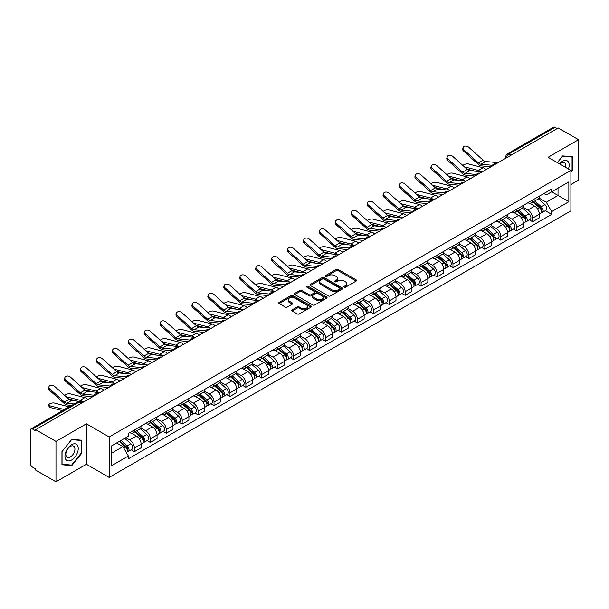 <?xml version="1.0" encoding="UTF-8"?>
<svg xmlns="http://www.w3.org/2000/svg" width="609" height="609" viewBox="0 0 609 609"><rect width="100%" height="100%" fill="white"/><g stroke="black" fill="none" stroke-linecap="round" stroke-linejoin="round"><path stroke-width="0.91" d="M344.146 287.197A0.99 0.571 0 0 0 345.547 287.197L356.196 281.053A1.416 0.815 0 0 0 356.615 280.475A1.416 0.815 0 0 0 356.196 279.896L338.155 269.475A1.416 0.815 0 0 0 336.153 269.475L325.503 275.626A0.99 0.571 0 0 0 325.214 276.029A0.99 0.571 0 0 0 325.503 276.433A0.99 0.571 0 0 0 326.904 276.433L328.281 275.641A4.537 2.619 0 0 1 334.699 275.641L336.206 276.509A4.537 2.619 0 0 1 337.531 278.359A4.537 2.619 0 0 1 336.206 280.209L334.828 281.008A0.99 0.571 0 0 0 334.531 281.411A0.99 0.571 0 0 0 334.828 281.815A0.99 0.571 0 0 0 336.229 281.815L337.607 281.023A4.537 2.619 0 0 1 344.016 281.023L345.524 281.891A4.537 2.619 0 0 1 346.848 283.741A4.537 2.619 0 0 1 345.524 285.591L344.146 286.39A0.99 0.571 0 0 0 343.857 286.793A0.99 0.571 0 0 0 344.146 287.197L344.146 286.39M292.153 309.867A1.416 0.815 0 0 0 291.741 310.445A1.416 0.815 0 0 0 292.153 311.024L297.215 313.947A1.416 0.815 0 0 0 299.217 313.947L311.047 307.119A1.416 0.815 0 0 0 311.465 306.54A1.416 0.815 0 0 0 311.047 305.962L293.005 295.548A1.416 0.815 0 0 0 291.003 295.548L279.173 302.376A1.416 0.815 0 0 0 278.762 302.955A1.416 0.815 0 0 0 279.173 303.533L285.286 307.058A1.416 0.815 0 0 0 287.296 307.058L292.358 304.135A1.416 0.815 0 0 0 292.769 303.556A1.416 0.815 0 0 0 292.358 302.978L289.321 301.227A3.791 2.192 0 0 1 288.209 299.681A3.791 2.192 0 0 1 290.554 297.656A3.791 2.192 0 0 1 294.687 298.136L306.563 304.995A3.791 2.192 0 0 1 307.674 306.54A3.791 2.192 0 0 1 305.33 308.557A3.791 2.192 0 0 1 301.196 308.085L299.217 306.944A1.416 0.815 0 0 0 297.215 306.944L292.153 309.867L292.153 311.024M109.171 436.973L86.402 423.826L55.975 441.396L35.657 429.665L558.232 127.959L578.55 139.689L548.123 157.259L570.892 170.398L109.171 436.973L109.171 477.41L570.892 210.843L570.892 170.398M328.388 295.951A1.416 0.815 0 0 0 330.39 295.951L342.22 289.123A1.416 0.815 0 0 0 342.631 288.544A1.416 0.815 0 0 0 342.22 287.966L324.178 277.552A1.416 0.815 0 0 0 322.169 277.552L310.346 284.38A1.416 0.815 0 0 0 309.928 284.959A1.416 0.815 0 0 0 310.346 285.537L328.388 295.951M307.286 287.41A0.99 0.571 0 0 1 308.291 287.555L308.291 286.375L326.63 296.964A1.416 0.815 0 0 1 327.048 297.542A1.416 0.815 0 0 1 326.63 298.121L314.807 304.949A1.416 0.815 0 0 1 312.798 304.949L294.764 294.535L294.764 293.378A1.416 0.815 0 0 0 294.345 293.957A1.416 0.815 0 0 0 294.764 294.535M294.764 293.378L299.818 290.455A1.416 0.815 0 0 1 301.828 290.455L309.144 294.68A1.416 0.815 0 0 0 311.146 294.68L314.503 292.739A1.416 0.815 0 0 0 314.922 292.16A1.416 0.815 0 0 0 314.503 291.582L306.89 287.182A0.99 0.571 0 0 1 306.593 286.778A0.99 0.571 0 0 1 307.21 286.253A0.99 0.571 0 0 1 308.291 286.375M55.975 441.396L55.975 481.833L35.657 470.102L35.657 468.922L32.49 467.095A2.885 1.667 -120 0 1 30.45 463.563L30.45 430.19A2.885 1.667 -120 0 1 31.051 428.873L77.305 402.168A2.885 1.667 60 0 1 78.744 402.313L32.49 429.018A2.885 1.667 -120 0 0 31.051 428.873M570.892 184.55L578.55 180.127L578.55 139.689M55.975 481.833L86.402 464.264L109.171 477.41M35.657 429.665L35.657 430.845L32.49 429.018M510.959 155.249L508.812 154.016A2.885 1.667 60 0 0 507.366 153.871L553.619 127.167A2.885 1.667 60 0 1 555.065 127.311L508.812 154.016A2.885 1.667 120 0 0 506.772 157.548L506.772 157.67M557.212 128.545L555.065 127.311M532.601 200.056A6.646 3.837 60 0 1 531.231 203.033L537.968 199.143A6.646 3.837 -120 0 0 539.338 196.167M523.04 207.205L527.904 210.014A6.646 3.837 60 0 1 532.601 218.151L539.338 214.261A6.646 3.837 -120 0 0 534.641 206.124L529.822 203.337M539.338 214.261L539.338 217.855L532.601 221.745L529.373 219.879M531.231 203.033A6.646 3.837 60 0 1 527.957 202.736M532.601 218.151L532.601 221.745M516.676 209.252A6.646 3.837 60 0 1 515.298 212.229L522.035 208.339A6.646 3.837 -120 0 0 523.413 205.362M513.44 229.075L516.676 230.94L523.413 227.05L523.413 223.457A6.646 3.837 -120 0 0 518.716 215.32L513.889 212.533M515.298 212.229A6.646 3.837 60 0 1 512.032 211.932M507.107 216.401L511.979 219.21A6.646 3.837 60 0 1 516.676 227.347L516.676 230.94M500.743 218.448A6.646 3.837 60 0 1 499.372 221.425L506.109 217.535A6.646 3.837 -120 0 0 507.487 214.558M497.515 238.271L500.743 240.136L507.487 236.246L507.487 232.653A6.646 3.837 -120 0 0 502.79 224.515L497.964 221.729M499.372 221.425A6.646 3.837 60 0 1 496.099 221.128M491.181 225.596L496.046 228.405A6.646 3.837 60 0 1 500.743 236.543L500.743 240.136M484.817 227.644A6.646 3.837 60 0 1 483.439 230.621L490.184 226.731A6.646 3.837 -120 0 0 491.554 223.754M481.59 247.467L484.817 249.332L491.554 245.442L491.554 241.849A6.646 3.837 -120 0 0 486.857 233.711L482.039 230.933M483.439 230.621A6.646 3.837 60 0 1 480.174 230.324M475.256 234.792L480.12 237.601A6.646 3.837 60 0 1 484.817 245.739L484.817 249.332M468.892 236.84A6.646 3.837 60 0 1 467.514 239.817L474.251 235.927A6.646 3.837 -120 0 0 475.629 232.95M465.657 256.663L468.892 258.528L475.629 254.638L475.629 251.045A6.646 3.837 -120 0 0 470.932 242.907L466.106 240.129M467.514 239.817A6.646 3.837 60 0 1 464.241 239.52M459.323 243.988L464.195 246.797A6.646 3.837 60 0 1 468.892 254.935L468.892 258.528M452.959 246.036A6.646 3.837 60 0 1 451.589 249.012L458.326 245.123A6.646 3.837 -120 0 0 459.696 242.146M449.731 265.859L452.959 267.732L459.696 263.834L459.696 260.241A6.646 3.837 -120 0 0 454.999 252.103L450.18 249.325M451.589 249.012A6.646 3.837 60 0 1 448.315 248.716M443.398 253.184L448.262 255.993A6.646 3.837 60 0 1 452.959 264.131L452.959 267.732M437.034 255.232A6.646 3.837 60 0 1 435.656 258.208L442.393 254.318A6.646 3.837 -120 0 0 443.771 251.342M433.798 275.062L437.034 276.928L443.771 273.03L443.771 269.437A6.646 3.837 -120 0 0 439.074 261.299L434.247 258.521M435.656 258.208A6.646 3.837 60 0 1 432.39 257.911M427.465 262.38L432.337 265.197A6.646 3.837 60 0 1 437.034 273.327L437.034 276.928M421.101 264.428A6.646 3.837 60 0 1 419.73 267.412L426.467 263.514A6.646 3.837 -120 0 0 427.845 260.538M417.873 284.258L421.101 286.123L427.845 282.233L427.845 278.633A6.646 3.837 -120 0 0 423.148 270.495L418.322 267.716M419.73 267.412A6.646 3.837 60 0 1 416.457 267.107M411.539 271.576L416.404 274.393A6.646 3.837 60 0 1 421.101 282.523L421.101 286.123M405.175 273.624A6.646 3.837 60 0 1 403.797 276.608L410.542 272.71A6.646 3.837 -120 0 0 411.912 269.734M401.948 293.454L405.175 295.319L411.912 291.429L411.912 287.829A6.646 3.837 -120 0 0 407.215 279.698L402.397 276.912M403.797 276.608A6.646 3.837 60 0 1 400.532 276.303M395.614 280.772L400.478 283.588A6.646 3.837 60 0 1 405.175 291.719L405.175 295.319M389.25 282.82A6.646 3.837 60 0 1 387.872 285.804L394.609 281.914A6.646 3.837 -120 0 0 395.987 278.93M386.015 302.65L389.25 304.515L395.987 300.625L395.987 297.025A6.646 3.837 -120 0 0 391.29 288.894L386.464 286.108M387.872 285.804A6.646 3.837 60 0 1 384.599 285.499M379.681 289.975L384.553 292.784A6.646 3.837 60 0 1 389.25 300.915L389.25 304.515M373.317 292.016A6.646 3.837 60 0 1 371.947 295L378.684 291.11A6.646 3.837 -120 0 0 380.054 288.126M370.089 311.846L373.317 313.711L380.054 309.821L380.054 306.22A6.646 3.837 -120 0 0 375.357 298.09L370.538 295.304M371.947 295A6.646 3.837 60 0 1 368.673 294.695M363.756 299.171L368.62 301.98A6.646 3.837 60 0 1 373.317 310.11L373.317 313.711M357.392 301.211A6.646 3.837 60 0 1 356.014 304.196L362.751 300.306A6.646 3.837 -120 0 0 364.129 297.321M354.156 321.042L357.392 322.907L364.129 319.017L364.129 315.416A6.646 3.837 -120 0 0 359.432 307.286L354.605 304.5M356.014 304.196A6.646 3.837 60 0 1 352.748 303.891M347.823 308.367L352.695 311.176A6.646 3.837 60 0 1 357.392 319.306L357.392 322.907M341.459 310.407A6.646 3.837 60 0 1 340.088 313.391L346.826 309.501A6.646 3.837 -120 0 0 348.203 306.517M338.231 330.238L341.459 332.103L348.203 328.213L348.203 324.612A6.646 3.837 -120 0 0 343.506 316.482L338.68 313.696M340.088 313.391A6.646 3.837 60 0 1 336.815 313.087M331.897 317.563L336.762 320.372A6.646 3.837 60 0 1 341.459 328.502L341.459 332.103M325.533 319.603A6.646 3.837 60 0 1 324.155 322.587L330.9 318.697A6.646 3.837 -120 0 0 332.27 315.713M322.306 339.434L325.533 341.299L332.27 337.409L332.27 333.808A6.646 3.837 -120 0 0 327.573 325.678L322.755 322.892M324.155 322.587A6.646 3.837 60 0 1 320.89 322.283M315.972 326.759L320.836 329.568A6.646 3.837 60 0 1 325.533 337.698L325.533 341.299M309.608 328.799A6.646 3.837 60 0 1 308.23 331.783L314.967 327.893A6.646 3.837 -120 0 0 316.345 324.909M306.373 348.63L309.608 350.495L316.345 346.605L316.345 343.004A6.646 3.837 -120 0 0 311.648 334.874L306.822 332.088M308.23 331.783A6.646 3.837 60 0 1 304.957 331.479M300.039 335.955L304.911 338.764A6.646 3.837 60 0 1 309.608 346.894L309.608 350.495M293.675 337.995A6.646 3.837 60 0 1 292.305 340.979L299.042 337.089A6.646 3.837 -120 0 0 300.412 334.105M290.447 357.826L293.675 359.691L300.412 355.801L300.412 352.2A6.646 3.837 -120 0 0 295.715 344.07L290.896 341.284M292.305 340.979A6.646 3.837 60 0 1 289.031 340.675M284.114 345.151L288.978 347.96A6.646 3.837 60 0 1 293.675 356.098L293.675 359.691M277.75 347.191A6.646 3.837 60 0 1 276.372 350.175L283.109 346.285A6.646 3.837 -120 0 0 284.487 343.301M274.514 367.021L277.75 368.887L284.487 364.997L284.487 361.396A6.646 3.837 -120 0 0 279.79 353.266L274.964 350.479M276.372 350.175A6.646 3.837 60 0 1 273.106 349.87M268.181 354.347L273.053 357.156A6.646 3.837 60 0 1 277.75 365.293L277.75 368.887M261.817 356.387A6.646 3.837 60 0 1 260.446 359.371L267.184 355.481A6.646 3.837 -120 0 0 268.561 352.497M258.589 376.217L261.817 378.082L268.561 374.192L268.561 370.592A6.646 3.837 -120 0 0 263.864 362.462L259.038 359.675M260.446 359.371A6.646 3.837 60 0 1 257.173 359.074M252.255 363.543L257.12 366.352A6.646 3.837 60 0 1 261.817 374.489L261.817 378.082M245.891 365.583A6.646 3.837 60 0 1 244.513 368.567L251.258 364.677A6.646 3.837 -120 0 0 252.628 361.693M242.664 385.413L245.891 387.278L252.628 383.388L252.628 379.795A6.646 3.837 -120 0 0 247.932 371.657L243.113 368.871M244.513 368.567A6.646 3.837 60 0 1 241.248 368.27M236.33 372.738L241.194 375.547A6.646 3.837 60 0 1 245.891 383.685L245.891 387.278M229.966 374.779A6.646 3.837 60 0 1 228.588 377.763L235.325 373.873A6.646 3.837 -120 0 0 236.703 370.889M226.731 394.609L229.966 396.474L236.703 392.584L236.703 388.991A6.646 3.837 -120 0 0 232.006 380.853L227.18 378.067M228.588 377.763A6.646 3.837 60 0 1 225.315 377.466M220.397 381.934L225.269 384.743A6.646 3.837 60 0 1 229.966 392.881L229.966 396.474M214.033 383.974A6.646 3.837 60 0 1 212.663 386.959L219.4 383.069A6.646 3.837 -120 0 0 220.77 380.085M210.805 403.805L214.033 405.67L220.77 401.78L220.77 398.187A6.646 3.837 -120 0 0 216.081 390.049L211.254 387.263M212.663 386.959A6.646 3.837 60 0 1 209.389 386.662M204.472 391.13L209.336 393.939A6.646 3.837 60 0 1 214.033 402.077L214.033 405.67M198.108 393.17A6.646 3.837 60 0 1 196.73 396.154L203.467 392.265A6.646 3.837 -120 0 0 204.845 389.28M194.872 413.001L198.108 414.866L204.845 410.976L204.845 407.383A6.646 3.837 -120 0 0 200.148 399.245L195.322 396.459M196.73 396.154A6.646 3.837 60 0 1 193.464 395.858M188.539 400.326L193.411 403.135A6.646 3.837 60 0 1 198.108 411.273L198.108 414.866M182.175 402.366A6.646 3.837 60 0 1 180.804 405.35L187.542 401.46A6.646 3.837 -120 0 0 188.919 398.476M178.947 422.197L182.175 424.062L188.919 420.172L188.919 416.579A6.646 3.837 -120 0 0 184.222 408.441L179.396 405.655M180.804 405.35A6.646 3.837 60 0 1 177.531 405.054M172.613 409.522L177.478 412.331A6.646 3.837 60 0 1 182.175 420.469L182.175 424.062M166.249 411.562A6.646 3.837 60 0 1 164.872 414.546L171.616 410.656A6.646 3.837 -120 0 0 172.986 407.672M163.022 431.393L166.249 433.258L172.986 429.368L172.986 425.775A6.646 3.837 -120 0 0 168.29 417.637L163.471 414.851M164.872 414.546A6.646 3.837 60 0 1 161.606 414.249M156.688 418.718L161.552 421.527A6.646 3.837 60 0 1 166.249 429.665L166.249 433.258M150.324 420.758A6.646 3.837 60 0 1 148.946 423.742L155.683 419.852A6.646 3.837 -120 0 0 157.061 416.868M147.089 440.589L150.324 442.454L157.061 438.564L157.061 434.971A6.646 3.837 -120 0 0 152.364 426.833L147.538 424.047M148.946 423.742A6.646 3.837 60 0 1 145.673 423.445M140.755 427.914L145.627 430.723A6.646 3.837 60 0 1 150.324 438.861L150.324 442.454M134.391 429.954A6.646 3.837 60 0 1 133.021 432.938L139.758 429.048A6.646 3.837 -120 0 0 141.128 426.064M131.163 449.785L134.391 451.65L141.128 447.76L141.128 444.167A6.646 3.837 -120 0 0 136.439 436.029L131.613 433.243M133.021 432.938A6.646 3.837 60 0 1 129.747 432.641M125.819 437.681L129.694 439.919A6.646 3.837 60 0 1 134.391 448.057L134.391 451.65M543.883 193.54L546.288 194.926L568.852 181.893L558.027 188.143L558.027 195.459L546.288 202.234L538.965 198.009M111.219 453.423L122.957 446.641L128.37 456.012L111.219 465.915L111.219 446.108L128.37 436.204L128.37 433.433L551.693 189.026L551.693 191.797L568.852 201.701L551.693 211.605L546.288 202.234M568.852 181.893L568.852 201.701M128.37 456.012L128.37 458.783L551.693 214.376L551.693 211.605M570.892 172.02L572.574 169.926L572.574 156.787L562.724 155.912L557.357 162.588M86.402 423.826L86.402 464.264M61.951 464.736L71.801 465.611L81.659 453.355L81.659 440.216L71.801 439.34L61.951 451.596L61.951 464.736M122.957 446.641L116.623 442.987M545.299 210.684L551.693 214.376M572.064 169.629L572.574 169.926M70.758 465.01L71.801 465.611M81.142 453.066L81.659 453.355M344.542 287.341L345.524 286.77A4.537 2.619 0 0 0 346.848 284.921L346.848 283.741M337.531 278.359L337.531 279.539A4.537 2.619 0 0 1 336.206 281.388L335.224 281.959M356.196 279.896L356.196 281.053L338.155 270.655A1.416 0.815 0 0 0 336.153 270.655L325.899 276.577M342.197 289.13L324.178 278.732A1.416 0.815 0 0 0 322.169 278.732L310.362 285.545L310.346 284.38M339.708 288.948A0.99 0.571 0 0 0 340.005 288.544A0.99 0.571 0 0 0 339.708 288.141L323.874 278.998A0.99 0.571 0 0 0 322.473 278.998L321.019 279.836A4.537 2.619 0 0 0 319.687 281.685A4.537 2.619 0 0 0 321.019 283.535L331.844 289.785A4.537 2.619 0 0 0 338.254 289.785L339.708 288.948L339.708 290.128A0.99 0.571 0 0 0 340.005 289.724L340.005 288.544M319.687 281.685L319.687 282.865A4.537 2.619 0 0 0 321.019 284.715L321.019 283.535M339.708 290.128L338.254 290.965A4.537 2.619 0 0 1 331.844 290.965L321.019 284.715M294.779 294.543L299.818 291.635L299.818 290.455M314.922 292.16L314.922 293.34A1.416 0.815 0 0 1 314.503 293.919L311.146 295.852A1.416 0.815 0 0 1 309.144 295.852L301.828 291.635A1.416 0.815 0 0 0 299.818 291.635M308.291 287.555L326.614 298.128M316.733 299.057A3.791 2.192 0 0 0 320.867 299.537A3.791 2.192 0 0 0 323.204 297.512A3.791 2.192 0 0 0 322.1 295.966L317.913 293.546A1.416 0.815 0 0 0 315.911 293.546L312.546 295.487A1.416 0.815 0 0 0 312.135 296.065A1.416 0.815 0 0 0 312.546 296.644L316.733 299.057L316.733 300.237A3.791 2.192 0 0 0 320.867 300.717A3.791 2.192 0 0 0 323.204 298.692L323.204 297.512M312.135 296.065L312.135 297.245A1.416 0.815 0 0 0 312.546 297.824L312.546 296.644M316.733 300.237L312.546 297.824M307.674 306.54L307.674 307.72A3.791 2.192 0 0 1 305.33 309.737A3.791 2.192 0 0 1 301.196 309.265L299.217 308.124A1.416 0.815 0 0 0 297.215 308.124L292.175 311.032M288.209 299.681L288.209 300.861A3.791 2.192 0 0 0 289.321 302.407L289.321 301.227M292.335 304.15L289.321 302.407M311.047 305.962L311.047 307.119L293.005 296.728A1.416 0.815 0 0 0 291.003 296.728L279.196 303.541L279.173 302.376M486.111 169.599A7.217 4.172 -120 0 0 483.044 167.703L468.496 163.966A3.319 1.332 -11.9 0 0 465.284 164.164A3.319 1.332 -11.9 0 0 462.969 165.572M533.065 201.975L539.551 207.768A3.608 2.086 60 0 1 540.685 213.348L539.338 214.124M533.233 202.127L536.293 203.893M533.72 201.594L540.937 208.042A1.736 0.997 60 0 1 541.485 210.722A1.736 0.997 60 0 1 541.325 210.783M534.801 200.97L541.287 206.763A3.608 2.086 60 0 1 542.421 212.343A3.608 2.086 60 0 1 541.332 212.465M538.417 198.8L544.964 204.639A3.608 2.086 60 0 1 546.098 210.227L542.421 212.343M475.248 171.213L466.852 169.051M480.805 171.753A7.217 4.172 -120 0 0 478.347 170.421L464.37 166.82M498.071 162.694L485.655 161.469A5.344 3.083 60 0 1 483.196 160.228L468.648 147.172A3.319 2.36 15.6 0 0 465.383 146.099A3.319 2.36 15.6 0 0 463.099 147.637A3.319 2.36 15.6 0 0 463.951 149.883L463.594 151.154A3.319 2.36 -164.4 0 1 462.749 148.908L463.099 147.637M492.422 165.313L480.958 164.186A5.344 3.083 60 0 1 478.499 162.938L463.951 149.883M490.915 166.82L481.468 165.892A7.217 4.172 60 0 1 478.141 164.209L463.594 151.154M470.178 178.795A7.217 4.172 -120 0 0 467.118 176.899L452.571 173.162A3.319 1.332 -11.9 0 0 449.351 173.359A3.319 1.332 -11.9 0 0 447.044 174.768M517.132 211.171L523.626 216.964A3.608 2.086 60 0 1 524.76 222.544L523.413 223.32M517.307 211.323L520.36 213.089M517.787 210.79L525.011 217.238A1.736 0.997 60 0 1 525.559 219.918A1.736 0.997 60 0 1 525.4 219.978M518.868 210.166L525.361 215.959A3.608 2.086 60 0 1 526.496 221.547A3.608 2.086 60 0 1 525.407 221.661M522.492 207.996L529.038 213.835A3.608 2.086 60 0 1 530.173 219.423L526.496 221.547M459.315 180.409L450.926 178.247M464.873 180.949A7.217 4.172 -120 0 0 462.421 179.617L448.437 176.016M454.253 187.991A7.217 4.172 -120 0 0 451.185 186.095L436.638 182.357A3.319 1.332 -11.9 0 0 433.425 182.555A3.319 1.332 -11.9 0 0 431.119 183.964M501.207 220.367L507.7 226.16A3.608 2.086 60 0 1 508.827 231.74L507.48 232.516M501.382 220.519L504.435 222.285M501.862 219.986L509.086 226.434A1.736 0.997 60 0 1 509.626 229.113A1.736 0.997 60 0 1 509.467 229.174M502.943 219.362L509.436 225.155A3.608 2.086 60 0 1 510.563 230.742A3.608 2.086 60 0 1 509.474 230.857M506.559 217.192L513.105 223.031A3.608 2.086 60 0 1 514.24 228.619L510.563 230.742M443.39 189.605L434.993 187.443M448.947 190.145A7.217 4.172 -120 0 0 446.488 188.813L432.512 185.212M568.433 168.982A9.386 5.42 120 0 0 568.266 161.781A9.386 5.42 120 0 0 559.511 163.829M565.632 167.361A6.425 3.707 120 0 0 565.243 163.334A6.425 3.707 120 0 0 564.52 162.664A6.425 3.707 120 0 0 559.899 164.057M557.372 162.595L562.518 156.201L572.064 157.053L572.064 169.782L570.892 171.243M571.432 156.688L572.064 157.053M77.343 445.209A9.386 5.42 120 0 0 68.277 447.638A9.386 5.42 120 0 0 65.848 459.506A9.386 5.42 120 0 0 74.915 457.077A9.386 5.42 120 0 0 77.343 445.209M74.328 446.762A6.425 3.707 120 0 0 73.605 446.092A6.425 3.707 120 0 0 67.622 449.092A6.425 3.707 120 0 0 66.457 456.56A6.425 3.707 120 0 0 67.18 457.23A6.425 3.707 120 0 0 73.156 454.223A6.425 3.707 120 0 0 74.328 446.762M71.596 465.086L62.049 464.233L62.049 451.505L71.596 439.629L81.142 440.482L81.142 453.21L71.596 465.086M80.51 440.117L81.142 440.482M482.138 171.89L469.722 170.672A5.344 3.083 60 0 1 467.27 169.424L452.723 156.368A3.319 2.36 15.6 0 0 449.45 155.295A3.319 2.36 15.6 0 0 447.173 156.833A3.319 2.36 15.6 0 0 448.026 159.078L447.668 160.35A3.319 2.36 -164.4 0 1 446.816 158.104L447.173 156.833M476.489 174.509L465.025 173.382A5.344 3.083 60 0 1 462.574 172.134L448.026 159.078M474.99 176.016L465.535 175.088A7.217 4.172 60 0 1 462.216 173.405L447.668 160.35M466.212 181.086L453.796 179.868A5.344 3.083 60 0 1 451.338 178.62L436.79 165.564A3.319 2.36 15.6 0 0 433.524 164.491A3.319 2.36 15.6 0 0 431.241 166.029A3.319 2.36 15.6 0 0 432.093 168.274L431.743 169.546A3.319 2.36 -164.4 0 1 430.89 167.3L431.241 166.029M460.564 183.705L449.099 182.578A5.344 3.083 60 0 1 446.641 181.33L432.093 168.274M459.057 185.212L449.609 184.283A7.217 4.172 60 0 1 446.29 182.601L431.743 169.546M438.32 197.187A7.217 4.172 -120 0 0 435.26 195.291L420.712 191.553A3.319 1.332 -11.9 0 0 417.5 191.751A3.319 1.332 -11.9 0 0 415.186 193.16M485.282 229.563L491.767 235.356A3.608 2.086 60 0 1 492.902 240.936L491.554 241.712M485.449 229.715L488.502 231.481M485.936 229.182L493.153 235.63A1.736 0.997 60 0 1 493.701 238.309A1.736 0.997 60 0 1 493.541 238.37M487.017 228.558L493.503 234.351A3.608 2.086 60 0 1 494.637 239.938A3.608 2.086 60 0 1 493.549 240.053M490.633 226.388L497.18 232.235A3.608 2.086 60 0 1 498.314 237.814L494.637 239.938M427.457 198.8L419.068 196.638M433.014 199.349A7.217 4.172 -120 0 0 430.563 198.009L416.586 194.416M422.395 206.382A7.217 4.172 -120 0 0 419.335 204.495L404.787 200.749A3.319 1.332 -11.9 0 0 401.567 200.947A3.319 1.332 -11.9 0 0 399.26 202.355M469.349 238.758L475.842 244.552A3.608 2.086 60 0 1 476.976 250.132L475.629 250.908M469.524 238.911L472.576 240.677M470.003 238.378L477.228 244.826A1.736 0.997 60 0 1 477.768 247.505A1.736 0.997 60 0 1 477.616 247.566M471.084 237.761L477.578 243.547A3.608 2.086 60 0 1 478.712 249.134A3.608 2.086 60 0 1 477.616 249.248M474.708 235.584L481.255 241.43A3.608 2.086 60 0 1 482.389 247.01L478.712 249.134M411.532 207.996L403.143 205.834M417.089 208.544A7.217 4.172 -120 0 0 414.638 207.205L400.653 203.612M406.469 215.578A7.217 4.172 -120 0 0 403.402 213.69L388.854 209.945A3.319 1.332 -11.9 0 0 385.642 210.143A3.319 1.332 -11.9 0 0 383.327 211.551M453.423 247.954L459.909 253.747A3.608 2.086 60 0 1 461.043 259.327L459.696 260.104M453.591 248.107L456.651 249.873M454.078 247.581L461.295 254.022A1.736 0.997 60 0 1 461.843 256.701A1.736 0.997 60 0 1 461.683 256.762M455.159 246.957L461.645 252.743A3.608 2.086 60 0 1 462.779 258.33A3.608 2.086 60 0 1 461.691 258.444M458.775 244.78L465.322 250.626A3.608 2.086 60 0 1 466.456 256.206L462.779 258.33M395.606 217.192L387.21 215.03M401.164 217.74A7.217 4.172 -120 0 0 398.705 216.401L384.728 212.807M450.287 190.282L437.871 189.064A5.344 3.083 60 0 1 435.412 187.816L420.865 174.76A3.319 2.36 15.6 0 0 417.599 173.687A3.319 2.36 15.6 0 0 415.315 175.225A3.319 2.36 15.6 0 0 416.168 177.47L415.81 178.742A3.319 2.36 -164.4 0 1 414.957 176.496L415.315 175.225M444.639 192.901L433.174 191.774A5.344 3.083 60 0 1 430.715 190.526L416.168 177.47M443.131 194.408L433.677 193.479A7.217 4.172 60 0 1 430.357 191.797L415.81 178.742M434.354 199.478L421.938 198.26A5.344 3.083 60 0 1 419.479 197.012L404.932 183.956A3.319 2.36 15.6 0 0 401.666 182.883A3.319 2.36 15.6 0 0 399.39 184.42A3.319 2.36 15.6 0 0 400.235 186.666L399.885 187.937A3.319 2.36 -164.4 0 1 399.032 185.692L399.39 184.42M428.706 202.097L417.241 200.97A5.344 3.083 60 0 1 414.782 199.722L400.235 186.666M427.206 203.604L417.751 202.675A7.217 4.172 60 0 1 414.432 201L399.885 187.937M418.429 208.674L406.013 207.456A5.344 3.083 60 0 1 403.554 206.207L389.006 193.152A3.319 2.36 15.6 0 0 385.741 192.079A3.319 2.36 15.6 0 0 383.457 193.616A3.319 2.36 15.6 0 0 384.309 195.862L383.952 197.133A3.319 2.36 -164.4 0 1 383.107 194.888L383.457 193.616M412.78 211.293L401.316 210.166A5.344 3.083 60 0 1 398.857 208.917L384.309 195.862M411.273 212.8L401.826 211.871A7.217 4.172 60 0 1 398.499 210.196L383.952 197.133M390.536 224.774A7.217 4.172 -120 0 0 387.476 222.886L372.929 219.141A3.319 1.332 -11.9 0 0 369.709 219.339A3.319 1.332 -11.9 0 0 367.402 220.747M437.49 257.15L443.984 262.943A3.608 2.086 60 0 1 445.118 268.523L443.771 269.3M437.665 257.303L440.718 259.069M438.145 256.777L445.369 263.217A1.736 0.997 60 0 1 445.917 265.897A1.736 0.997 60 0 1 445.758 265.958M439.226 256.153L445.719 261.939A3.608 2.086 60 0 1 446.854 267.526A3.608 2.086 60 0 1 445.765 267.64M442.85 253.976L449.396 259.822A3.608 2.086 60 0 1 450.531 265.402L446.854 267.526M379.673 226.388L371.284 224.226M385.231 226.936A7.217 4.172 -120 0 0 382.779 225.596L368.795 222.003M402.496 217.87L390.08 216.652A5.344 3.083 60 0 1 387.628 215.403L373.081 202.348A3.319 2.36 15.6 0 0 369.808 201.274A3.319 2.36 15.6 0 0 367.531 202.812A3.319 2.36 15.6 0 0 368.384 205.058L368.026 206.329A3.319 2.36 -164.4 0 1 367.174 204.084L367.531 202.812M396.847 220.488L385.383 219.362A5.344 3.083 60 0 1 382.932 218.113L368.384 205.058M395.348 221.996L385.893 221.067A7.217 4.172 60 0 1 382.574 219.392L368.026 206.329M374.611 233.97A7.217 4.172 -120 0 0 371.543 232.082L356.996 228.337A3.319 1.332 -11.9 0 0 353.783 228.535A3.319 1.332 -11.9 0 0 351.477 229.943M421.565 266.346L428.058 272.139A3.608 2.086 60 0 1 429.185 277.719L427.838 278.503M421.74 266.498L424.793 268.264M422.22 265.973L429.444 272.413A1.736 0.997 60 0 1 429.984 275.093A1.736 0.997 60 0 1 429.825 275.154M423.301 265.349L429.794 271.134A3.608 2.086 60 0 1 430.921 276.722A3.608 2.086 60 0 1 429.832 276.836M426.917 263.172L433.463 269.018A3.608 2.086 60 0 1 434.598 274.598L430.921 276.722M363.748 235.584L355.351 233.422M369.305 236.132A7.217 4.172 -120 0 0 366.846 234.792L352.87 231.199M386.57 227.066L374.154 225.848A5.344 3.083 60 0 1 371.696 224.599L357.148 211.544A3.319 2.36 15.6 0 0 353.882 210.47A3.319 2.36 15.6 0 0 351.599 212.008A3.319 2.36 15.6 0 0 352.451 214.254L352.101 215.525A3.319 2.36 -164.4 0 1 351.248 213.279L351.599 212.008M380.922 229.684L369.457 228.558A5.344 3.083 60 0 1 366.999 227.317L352.451 214.254M379.415 231.192L369.967 230.271A7.217 4.172 60 0 1 366.648 228.588L352.101 215.525M358.678 243.166A7.217 4.172 -120 0 0 355.618 241.278L341.07 237.533A3.319 1.332 -11.9 0 0 337.858 237.731A3.319 1.332 -11.9 0 0 335.544 239.139M405.64 275.542L412.126 281.335A3.608 2.086 60 0 1 413.26 286.915L411.912 287.699M405.807 275.694L408.86 277.46M406.294 275.169L413.511 281.609A1.736 0.997 60 0 1 414.059 284.289A1.736 0.997 60 0 1 413.899 284.35M407.375 274.545L413.861 280.33A3.608 2.086 60 0 1 414.995 285.918A3.608 2.086 60 0 1 413.907 286.032M410.991 272.368L417.538 278.214A3.608 2.086 60 0 1 418.672 283.794L414.995 285.918M347.815 244.78L339.426 242.626M353.372 245.328A7.217 4.172 -120 0 0 350.921 243.988L336.944 240.395M370.645 236.262L358.229 235.044A5.344 3.083 60 0 1 355.77 233.795L341.223 220.74A3.319 2.36 15.6 0 0 337.957 219.666A3.319 2.36 15.6 0 0 335.673 221.204A3.319 2.36 15.6 0 0 336.526 223.45L336.168 224.721A3.319 2.36 -164.4 0 1 335.315 222.475L335.673 221.204M364.997 238.88L353.532 237.754A5.344 3.083 60 0 1 351.073 236.513L336.526 223.45M363.489 240.388L354.035 239.466A7.217 4.172 60 0 1 350.715 237.784L336.168 224.721M342.753 252.362A7.217 4.172 -120 0 0 339.693 250.474L325.145 246.729A3.319 1.332 -11.9 0 0 321.925 246.927A3.319 1.332 -11.9 0 0 319.618 248.335M389.707 284.738L396.2 290.531A3.608 2.086 60 0 1 397.334 296.111L395.987 296.895M389.882 284.89L392.934 286.656M390.361 284.365L397.586 290.805A1.736 0.997 60 0 1 398.126 293.485A1.736 0.997 60 0 1 397.974 293.546M391.442 283.741L397.936 289.534A3.608 2.086 60 0 1 399.07 295.114A3.608 2.086 60 0 1 397.974 295.228M395.066 281.564L401.613 287.41A3.608 2.086 60 0 1 402.747 292.99L399.07 295.114M331.89 253.976L323.501 251.822M337.447 254.524A7.217 4.172 -120 0 0 334.996 253.184L321.012 249.591M354.712 245.457L342.296 244.239A5.344 3.083 60 0 1 339.837 242.991L325.29 229.936A3.319 2.36 15.6 0 0 322.024 228.862A3.319 2.36 15.6 0 0 319.748 230.4A3.319 2.36 15.6 0 0 320.593 232.646L320.243 233.917A3.319 2.36 -164.4 0 1 319.39 231.671L319.748 230.4M349.064 248.076L337.599 246.949A5.344 3.083 60 0 1 335.14 245.709L320.593 232.646M347.564 249.583L338.109 248.662A7.217 4.172 60 0 1 334.79 246.98L320.243 233.917M326.827 261.558A7.217 4.172 -120 0 0 323.76 259.67L309.212 255.925A3.319 1.332 -11.9 0 0 306 256.123A3.319 1.332 -11.9 0 0 303.685 257.531M373.781 293.934L380.267 299.727A3.608 2.086 60 0 1 381.401 305.307L380.054 306.091M373.949 294.094L377.009 295.852M374.436 293.561L381.66 300.001A1.736 0.997 60 0 1 382.201 302.681A1.736 0.997 60 0 1 382.041 302.749M375.517 292.937L382.003 298.73A3.608 2.086 60 0 1 383.137 304.31A3.608 2.086 60 0 1 382.049 304.424M379.133 290.759L385.68 296.606A3.608 2.086 60 0 1 386.814 302.186L383.137 304.31M315.964 263.172L307.568 261.017M321.522 263.72A7.217 4.172 -120 0 0 319.063 262.38L305.086 258.787M338.787 254.653L326.371 253.435A5.344 3.083 60 0 1 323.912 252.187L309.364 239.131A3.319 2.36 15.6 0 0 306.099 238.058A3.319 2.36 15.6 0 0 303.815 239.596A3.319 2.36 15.6 0 0 304.667 241.842L304.31 243.12A3.319 2.36 -164.4 0 1 303.465 240.867L303.815 239.596M333.138 257.272L321.674 256.145A5.344 3.083 60 0 1 319.215 254.905L304.667 241.842M331.631 258.787L322.184 257.858A7.217 4.172 60 0 1 318.857 256.176L304.31 243.12M310.894 270.754A7.217 4.172 -120 0 0 307.834 268.866L293.287 265.121A3.319 1.332 -11.9 0 0 290.067 265.318A3.319 1.332 -11.9 0 0 287.76 266.727M357.848 303.13L364.342 308.923A3.608 2.086 60 0 1 365.476 314.51L364.129 315.287M358.023 303.29L361.076 305.048M358.503 302.757L365.727 309.197A1.736 0.997 60 0 1 366.275 311.877A1.736 0.997 60 0 1 366.116 311.945M359.584 302.133L366.078 307.926A3.608 2.086 60 0 1 367.212 313.506A3.608 2.086 60 0 1 366.123 313.62M363.208 299.955L369.754 305.802A3.608 2.086 60 0 1 370.889 311.382L367.212 313.506M300.031 272.368L291.642 270.213M305.589 272.916A7.217 4.172 -120 0 0 303.137 271.576L289.153 267.983M322.854 263.849L310.438 262.631A5.344 3.083 60 0 1 307.987 261.383L293.439 248.327A3.319 2.36 15.6 0 0 290.166 247.254A3.319 2.36 15.6 0 0 287.89 248.792A3.319 2.36 15.6 0 0 288.742 251.037L288.384 252.316A3.319 2.36 -164.4 0 1 287.532 250.063L287.89 248.792M317.205 266.468L305.741 265.341A5.344 3.083 60 0 1 303.29 264.1L288.742 251.037M315.706 267.983L306.251 267.054A7.217 4.172 60 0 1 302.932 265.372L288.384 252.316M294.969 279.95A7.217 4.172 -120 0 0 291.901 278.062L277.354 274.316A3.319 1.332 -11.9 0 0 274.141 274.514A3.319 1.332 -11.9 0 0 271.835 275.923M341.923 312.326L348.417 318.119A3.608 2.086 60 0 1 349.543 323.706L348.196 324.483M342.098 312.486L345.151 314.244M342.578 311.953L349.802 318.393A1.736 0.997 60 0 1 350.342 321.072A1.736 0.997 60 0 1 350.183 321.141M343.659 311.328L350.152 317.122A3.608 2.086 60 0 1 351.279 322.701A3.608 2.086 60 0 1 350.19 322.816M347.275 309.151L353.821 314.998A3.608 2.086 60 0 1 354.956 320.578L351.279 322.701M284.106 281.564L275.71 279.409M289.663 282.112A7.217 4.172 -120 0 0 287.204 280.772L273.228 277.179M306.928 273.045L294.512 271.827A5.344 3.083 60 0 1 292.054 270.579L277.506 257.523A3.319 2.36 15.6 0 0 274.24 256.45A3.319 2.36 15.6 0 0 271.957 257.988A3.319 2.36 15.6 0 0 272.809 260.233L272.459 261.512A3.319 2.36 -164.4 0 1 271.606 259.259L271.957 257.988M301.28 275.664L289.815 274.537A5.344 3.083 60 0 1 287.357 273.296L272.809 260.233M299.773 277.179L290.326 276.25A7.217 4.172 60 0 1 287.006 274.568L272.459 261.512M279.036 289.146A7.217 4.172 -120 0 0 275.976 287.258L261.428 283.512A3.319 1.332 -11.9 0 0 258.216 283.71A3.319 1.332 -11.9 0 0 255.902 285.119M325.998 321.522L332.484 327.315A3.608 2.086 60 0 1 333.618 332.902L332.27 333.679M326.165 321.681L329.218 323.44M326.652 321.149L333.869 327.589A1.736 0.997 60 0 1 334.417 330.268A1.736 0.997 60 0 1 334.257 330.337M327.733 320.524L334.219 326.317A3.608 2.086 60 0 1 335.353 331.897A3.608 2.086 60 0 1 334.265 332.012M331.349 318.347L337.896 324.194A3.608 2.086 60 0 1 339.03 329.773L335.353 331.897M268.173 290.759L259.784 288.605M273.73 291.308A7.217 4.172 -120 0 0 271.279 289.968L257.303 286.375M291.003 282.241L278.587 281.023A5.344 3.083 60 0 1 276.128 279.782L261.581 266.719A3.319 2.36 15.6 0 0 258.315 265.646A3.319 2.36 15.6 0 0 256.031 267.184A3.319 2.36 15.6 0 0 256.884 269.437L256.526 270.708A3.319 2.36 -164.4 0 1 255.673 268.455L256.031 267.184M285.355 284.86L273.89 283.733A5.344 3.083 60 0 1 271.431 282.492L256.884 269.437M283.847 286.375L274.393 285.446A7.217 4.172 60 0 1 271.074 283.764L256.526 270.708M263.111 298.341A7.217 4.172 -120 0 0 260.051 296.454L245.503 292.708A3.319 1.332 -11.9 0 0 242.283 292.906A3.319 1.332 -11.9 0 0 239.976 294.314M310.065 330.725L316.558 336.511A3.608 2.086 60 0 1 317.692 342.098L316.345 342.875M310.24 330.877L313.292 332.636M310.719 330.344L317.944 336.785A1.736 0.997 60 0 1 318.484 339.464A1.736 0.997 60 0 1 318.332 339.533M311.8 329.72L318.294 335.513A3.608 2.086 60 0 1 319.428 341.093A3.608 2.086 60 0 1 318.332 341.207M315.424 327.543L321.971 333.389A3.608 2.086 60 0 1 323.105 338.969L319.428 341.093M252.248 299.955L243.859 297.801M257.805 300.503A7.217 4.172 -120 0 0 255.354 299.164L241.37 295.571M275.07 291.437L262.654 290.219A5.344 3.083 60 0 1 260.195 288.978L245.648 275.915A3.319 2.36 15.6 0 0 242.382 274.842A3.319 2.36 15.6 0 0 240.106 276.379A3.319 2.36 15.6 0 0 240.951 278.633L240.601 279.904A3.319 2.36 -164.4 0 1 239.748 277.651L240.106 276.379M269.422 294.056L257.957 292.929A5.344 3.083 60 0 1 255.498 291.688L240.951 278.633M267.922 295.571L258.467 294.642A7.217 4.172 60 0 1 255.148 292.959L240.601 279.904M247.185 307.537A7.217 4.172 -120 0 0 244.118 305.649L229.57 301.912A3.319 1.332 -11.9 0 0 226.358 302.102A3.319 1.332 -11.9 0 0 224.043 303.51M294.139 339.921L300.625 345.706A3.608 2.086 60 0 1 301.76 351.294L300.412 352.071M294.307 340.073L297.367 341.832M294.794 339.54L302.018 345.981A1.736 0.997 60 0 1 302.559 348.66A1.736 0.997 60 0 1 302.399 348.729M295.875 338.916L302.361 344.709A3.608 2.086 60 0 1 303.495 350.289A3.608 2.086 60 0 1 302.407 350.403M299.491 336.739L306.038 342.585A3.608 2.086 60 0 1 307.172 348.165L303.495 350.289M236.322 309.151L227.926 306.997M241.88 309.699A7.217 4.172 -120 0 0 239.421 308.36L225.444 304.766M259.145 300.633L246.729 299.415A5.344 3.083 60 0 1 244.27 298.174L229.722 285.111A3.319 2.36 15.6 0 0 226.457 284.045A3.319 2.36 15.6 0 0 224.173 285.575A3.319 2.36 15.6 0 0 225.026 287.829L224.668 289.1A3.319 2.36 -164.4 0 1 223.823 286.847L224.173 285.575M253.496 303.252L242.032 302.125A5.344 3.083 60 0 1 239.573 300.884L225.026 287.829M251.989 304.766L242.542 303.838A7.217 4.172 60 0 1 239.215 302.155L224.668 289.1M231.253 316.733A7.217 4.172 -120 0 0 228.192 314.845L213.645 311.108A3.319 1.332 -11.9 0 0 210.425 311.298A3.319 1.332 -11.9 0 0 208.118 312.706M278.206 349.117L284.7 354.902A3.608 2.086 60 0 1 285.834 360.49L284.487 361.266M278.382 349.269L281.434 351.028M278.861 348.736L286.085 355.184A1.736 0.997 60 0 1 286.633 357.856A1.736 0.997 60 0 1 286.474 357.925M279.942 348.112L286.436 353.905A3.608 2.086 60 0 1 287.57 359.485A3.608 2.086 60 0 1 286.481 359.599M283.566 345.942L290.112 351.781A3.608 2.086 60 0 1 291.247 357.361L287.57 359.485M220.389 318.347L212.001 316.193M225.947 318.895A7.217 4.172 -120 0 0 223.495 317.555L209.511 313.962M243.212 309.829L230.796 308.611A5.344 3.083 60 0 1 228.345 307.37L213.797 294.307A3.319 2.36 15.6 0 0 210.524 293.241A3.319 2.36 15.6 0 0 208.248 294.771A3.319 2.36 15.6 0 0 209.1 297.025L208.742 298.296A3.319 2.36 -164.4 0 1 207.89 296.043L208.248 294.771M237.563 312.447L226.099 311.321A5.344 3.083 60 0 1 223.648 310.08L209.1 297.025M236.064 313.962L226.609 313.034A7.217 4.172 60 0 1 223.29 311.351L208.742 298.296M215.327 325.929A7.217 4.172 -120 0 0 212.259 324.041L197.712 320.304A3.319 1.332 -11.9 0 0 194.499 320.494A3.319 1.332 -11.9 0 0 192.193 321.902M262.281 358.313L268.775 364.098A3.608 2.086 60 0 1 269.901 369.686L268.561 370.462M262.456 358.465L265.509 360.224M262.936 357.932L270.16 364.38A1.736 0.997 60 0 1 270.701 367.06A1.736 0.997 60 0 1 270.541 367.12M264.017 357.308L270.51 363.101A3.608 2.086 60 0 1 271.637 368.681A3.608 2.086 60 0 1 270.548 368.795M267.633 355.138L274.179 360.977A3.608 2.086 60 0 1 275.314 366.557L271.637 368.681M204.464 327.543L196.068 325.389M210.021 328.091A7.217 4.172 -120 0 0 207.562 326.751L193.586 323.158M227.286 319.025L214.87 317.807A5.344 3.083 60 0 1 212.412 316.566L197.864 303.503A3.319 2.36 15.6 0 0 194.598 302.437A3.319 2.36 15.6 0 0 192.315 303.967A3.319 2.36 15.6 0 0 193.167 306.22L192.817 307.492A3.319 2.36 -164.4 0 1 191.964 305.246L192.315 303.967M221.638 321.643L210.174 320.517A5.344 3.083 60 0 1 207.715 319.276L193.167 306.22M220.131 323.158L210.684 322.23A7.217 4.172 60 0 1 207.364 320.547L192.817 307.492M199.394 335.125A7.217 4.172 -120 0 0 196.334 333.237L181.787 329.499A3.319 1.332 -11.9 0 0 178.574 329.697A3.319 1.332 -11.9 0 0 176.26 331.098M246.356 367.509L252.842 373.294A3.608 2.086 60 0 1 253.976 378.882L252.628 379.658M246.523 367.661L249.576 369.427M247.01 367.128L254.227 373.576A1.736 0.997 60 0 1 254.775 376.255A1.736 0.997 60 0 1 254.615 376.316M248.091 366.504L254.577 372.297A3.608 2.086 60 0 1 255.711 377.877A3.608 2.086 60 0 1 254.623 377.991M251.707 364.334L258.254 370.173A3.608 2.086 60 0 1 259.388 375.753L255.711 377.877M188.531 336.739L180.142 334.585M194.088 337.287A7.217 4.172 -120 0 0 191.637 335.947L177.661 332.354M211.361 328.221L198.945 327.003A5.344 3.083 60 0 1 196.486 325.762L181.939 312.699A3.319 2.36 15.6 0 0 178.673 311.633A3.319 2.36 15.6 0 0 176.389 313.163A3.319 2.36 15.6 0 0 177.242 315.416L176.884 316.688A3.319 2.36 -164.4 0 1 176.031 314.442L176.389 313.163M205.713 330.839L194.248 329.713A5.344 3.083 60 0 1 191.789 328.472L177.242 315.416M204.205 332.354L194.751 331.425A7.217 4.172 60 0 1 191.432 329.743L176.884 316.688M183.469 344.321A7.217 4.172 -120 0 0 180.409 342.433L165.861 338.695A3.319 1.332 -11.9 0 0 162.641 338.893A3.319 1.332 -11.9 0 0 160.334 340.294M230.423 376.705L236.916 382.498A3.608 2.086 60 0 1 238.05 388.078L236.703 388.854M230.598 376.857L233.65 378.623M231.077 376.324L238.302 382.772A1.736 0.997 60 0 1 238.842 385.451A1.736 0.997 60 0 1 238.69 385.512M232.158 375.7L238.652 381.493A3.608 2.086 60 0 1 239.786 387.073A3.608 2.086 60 0 1 238.69 387.187M235.782 373.53L242.329 379.369A3.608 2.086 60 0 1 243.463 384.949L239.786 387.073M172.606 345.935L164.217 343.781M178.163 346.483A7.217 4.172 -120 0 0 175.712 345.143L161.728 341.55M195.428 337.416L183.012 336.198A5.344 3.083 60 0 1 180.553 334.958L166.006 321.902A3.319 2.36 15.6 0 0 162.74 320.829A3.319 2.36 15.6 0 0 160.464 322.359A3.319 2.36 15.6 0 0 161.309 324.612L160.959 325.884A3.319 2.36 -164.4 0 1 160.106 323.638L160.464 322.359M189.78 340.035L178.315 338.909A5.344 3.083 60 0 1 175.856 337.668L161.309 324.612M188.28 341.55L178.825 340.621A7.217 4.172 60 0 1 175.506 338.939L160.959 325.884M167.544 353.517A7.217 4.172 -120 0 0 164.476 351.629L149.928 347.891A3.319 1.332 -11.9 0 0 146.716 348.089A3.319 1.332 -11.9 0 0 144.402 349.49M214.497 385.9L220.983 391.694A3.608 2.086 60 0 1 222.118 397.274L220.77 398.05M214.665 386.053L217.725 387.819M215.152 385.52L222.376 391.968A1.736 0.997 60 0 1 222.917 394.647A1.736 0.997 60 0 1 222.757 394.708M216.233 384.896L222.719 390.689A3.608 2.086 60 0 1 223.853 396.269A3.608 2.086 60 0 1 222.765 396.383M219.849 382.726L226.396 388.565A3.608 2.086 60 0 1 227.53 394.145L223.853 396.269M156.68 355.131L148.284 352.976M162.238 355.679A7.217 4.172 -120 0 0 159.779 354.339L145.802 350.746M179.503 346.612L167.087 345.394A5.344 3.083 60 0 1 164.628 344.154L150.08 331.098A3.319 2.36 15.6 0 0 146.815 330.025A3.319 2.36 15.6 0 0 144.531 331.555A3.319 2.36 15.6 0 0 145.384 333.808L145.026 335.079A3.319 2.36 -164.4 0 1 144.181 332.834L144.531 331.555M173.854 349.231L162.39 348.104A5.344 3.083 60 0 1 159.931 346.864L145.384 333.808M172.347 350.746L162.9 349.817A7.217 4.172 60 0 1 159.573 348.135L145.026 335.079M151.611 362.72A7.217 4.172 -120 0 0 148.55 360.825L134.003 357.087A3.319 1.332 -11.9 0 0 130.783 357.285A3.319 1.332 -11.9 0 0 128.476 358.693M198.564 395.096L205.058 400.889A3.608 2.086 60 0 1 206.192 406.469L204.845 407.246M198.74 395.249L201.792 397.015M199.219 394.716L206.443 401.164A1.736 0.997 60 0 1 206.991 403.843A1.736 0.997 60 0 1 206.832 403.904M200.3 394.092L206.794 399.885A3.608 2.086 60 0 1 207.928 405.465A3.608 2.086 60 0 1 206.839 405.579M203.924 391.922L210.47 397.761A3.608 2.086 60 0 1 211.605 403.341L207.928 405.465M140.748 364.327L132.359 362.172M146.305 364.875A7.217 4.172 -120 0 0 143.853 363.535L129.869 359.942M163.57 355.808L151.154 354.59A5.344 3.083 60 0 1 148.703 353.349L134.155 340.294A3.319 2.36 15.6 0 0 130.882 339.221A3.319 2.36 15.6 0 0 128.606 340.758A3.319 2.36 15.6 0 0 129.458 343.004L129.1 344.275A3.319 2.36 -164.4 0 1 128.248 342.03L128.606 340.758M157.921 358.427L146.457 357.3A5.344 3.083 60 0 1 144.006 356.059L129.458 343.004M156.422 359.942L146.967 359.013A7.217 4.172 60 0 1 143.648 357.331L129.1 344.275M135.685 371.916A7.217 4.172 -120 0 0 132.617 370.021L118.07 366.283A3.319 1.332 -11.9 0 0 114.857 366.481A3.319 1.332 -11.9 0 0 112.551 367.889M182.639 404.292L189.133 410.085A3.608 2.086 60 0 1 190.259 415.665L188.919 416.442M182.814 404.445L185.867 406.211M183.294 403.912L190.518 410.359A1.736 0.997 60 0 1 191.059 413.039A1.736 0.997 60 0 1 190.899 413.1M184.375 403.287L190.868 409.081A3.608 2.086 60 0 1 191.995 414.66A3.608 2.086 60 0 1 190.906 414.775M187.991 401.118L194.537 406.957A3.608 2.086 60 0 1 195.672 412.537L191.995 414.66M124.822 373.53L116.426 371.368M130.379 374.071A7.217 4.172 -120 0 0 127.92 372.731L113.944 369.138M147.644 365.004L135.228 363.786A5.344 3.083 60 0 1 132.77 362.545L118.222 349.49A3.319 2.36 15.6 0 0 114.956 348.417A3.319 2.36 15.6 0 0 112.673 349.954A3.319 2.36 15.6 0 0 113.525 352.2L113.175 353.471A3.319 2.36 -164.4 0 1 112.322 351.226L112.673 349.954M141.996 367.623L130.532 366.496A5.344 3.083 60 0 1 128.073 365.255L113.525 352.2M140.489 369.138L131.042 368.209A7.217 4.172 60 0 1 127.723 366.527L113.175 353.471M119.752 381.112A7.217 4.172 -120 0 0 116.692 379.217L102.145 375.479A3.319 1.332 -11.9 0 0 98.932 375.677A3.319 1.332 -11.9 0 0 96.618 377.085M166.714 413.488L173.2 419.281A3.608 2.086 60 0 1 174.334 424.861L172.986 425.638M166.881 413.64L169.934 415.407M167.368 413.108L174.585 419.555A1.736 0.997 60 0 1 175.133 422.235A1.736 0.997 60 0 1 174.973 422.296M168.449 412.483L174.935 418.276A3.608 2.086 60 0 1 176.07 423.856A3.608 2.086 60 0 1 174.981 423.978M172.065 410.314L178.612 416.153A3.608 2.086 60 0 1 179.746 421.74L176.07 423.856M108.889 382.726L100.5 380.564M114.446 383.267A7.217 4.172 -120 0 0 111.995 381.927L98.019 378.334M131.719 374.2L119.303 372.982A5.344 3.083 60 0 1 116.844 371.741L102.297 358.686A3.319 2.36 15.6 0 0 99.031 357.612A3.319 2.36 15.6 0 0 96.747 359.15A3.319 2.36 15.6 0 0 97.6 361.396L97.242 362.667A3.319 2.36 -164.4 0 1 96.389 360.421L96.747 359.15M126.071 376.819L114.606 375.7A5.344 3.083 60 0 1 112.147 374.451L97.6 361.396M124.563 378.334L115.109 377.405A7.217 4.172 60 0 1 111.79 375.723L97.242 362.667M103.827 390.308A7.217 4.172 -120 0 0 100.767 388.413L86.219 384.675A3.319 1.332 -11.9 0 0 82.999 384.873A3.319 1.332 -11.9 0 0 80.692 386.281M150.781 422.684L157.274 428.477A3.608 2.086 60 0 1 158.409 434.057L157.061 434.834M150.956 422.836L154.008 424.602M151.435 422.303L158.66 428.751A1.736 0.997 60 0 1 159.2 431.431A1.736 0.997 60 0 1 159.048 431.492M152.516 421.679L159.01 427.472A3.608 2.086 60 0 1 160.144 433.052A3.608 2.086 60 0 1 159.048 433.174M156.14 419.51L162.687 425.348A3.608 2.086 60 0 1 163.821 430.936L160.144 433.052M92.964 391.922L84.575 389.76M98.521 392.462A7.217 4.172 -120 0 0 96.07 391.123L82.086 387.53M115.786 383.404L103.37 382.178A5.344 3.083 60 0 1 100.911 380.937L86.364 367.882A3.319 2.36 15.6 0 0 83.098 366.808A3.319 2.36 15.6 0 0 80.822 368.346A3.319 2.36 15.6 0 0 81.667 370.592L81.317 371.863A3.319 2.36 -164.4 0 1 80.464 369.617L80.822 368.346M110.138 386.015L98.673 384.896A5.344 3.083 60 0 1 96.214 383.647L81.667 370.592M108.638 387.53L99.183 386.601A7.217 4.172 60 0 1 95.864 384.918L81.317 371.863M87.902 399.504A7.217 4.172 -120 0 0 84.834 397.608L70.286 393.871A3.319 1.332 -11.9 0 0 67.074 394.069A3.319 1.332 -11.9 0 0 64.76 395.477M134.855 431.88L141.341 437.673A3.608 2.086 60 0 1 142.476 443.253L141.128 444.03M135.023 432.032L138.083 433.798M135.51 431.499L142.734 437.947A1.736 0.997 60 0 1 143.275 440.627A1.736 0.997 60 0 1 143.115 440.688M136.591 430.875L143.077 436.668A3.608 2.086 60 0 1 144.211 442.248A3.608 2.086 60 0 1 143.123 442.37M140.207 428.706L146.754 434.544A3.608 2.086 60 0 1 147.888 440.132L144.211 442.248M77.038 401.118L68.642 398.956M82.596 401.658A7.217 4.172 -120 0 0 80.137 400.319L66.16 396.725M99.861 392.599L87.445 391.374A5.344 3.083 60 0 1 84.986 390.133L70.438 377.078A3.319 2.36 15.6 0 0 67.173 376.004A3.319 2.36 15.6 0 0 64.889 377.542A3.319 2.36 15.6 0 0 65.742 379.788L65.384 381.059A3.319 2.36 -164.4 0 1 64.539 378.813L64.889 377.542M94.212 395.211L82.748 394.092A5.344 3.083 60 0 1 80.289 392.843L65.742 379.788M92.705 396.725L83.258 395.797A7.217 4.172 60 0 1 79.931 394.114L65.384 381.059M50.014 407.459A3.319 1.332 168.1 0 1 49.116 406.789L48.758 405.107A3.319 1.332 -11.9 0 0 49.664 405.777L50.014 407.459L62.552 410.679M69.144 406.873A7.217 4.172 -120 0 0 68.908 406.804L54.361 403.067A3.319 1.332 -11.9 0 0 50.661 403.417A3.319 1.332 -11.9 0 0 48.758 405.107M119.318 441.426L125.416 446.869A3.608 2.086 60 0 1 126.55 452.449L126.367 452.556M119.387 441.396L122.15 442.994M119.973 441.053L126.801 447.143A1.736 0.997 60 0 1 127.35 449.823A1.736 0.997 60 0 1 127.19 449.884M121.054 440.429L127.152 445.864A3.608 2.086 60 0 1 128.286 451.444A3.608 2.086 60 0 1 127.197 451.566M124.731 438.305L130.828 443.74A3.608 2.086 60 0 1 131.963 449.328L128.286 451.444M64.447 409.591A7.217 4.172 -120 0 0 64.211 409.522L49.664 405.777M83.928 401.795L71.512 400.57A5.344 3.083 60 0 1 69.061 399.329L54.513 386.273A3.319 2.36 15.6 0 0 51.24 385.2A3.319 2.36 15.6 0 0 48.964 386.738A3.319 2.36 15.6 0 0 49.816 388.984L49.458 390.255A3.319 2.36 -164.4 0 1 48.606 388.009L48.964 386.738M74.123 404.003L66.815 403.287A5.344 3.083 60 0 1 64.364 402.039L49.816 388.984M71.664 405.419L67.325 404.993A7.217 4.172 60 0 1 64.006 403.31L49.458 390.255M506.871 157.609L506.772 157.548A2.885 1.667 0 0 1 505.927 156.368L505.927 158.157M150.324 438.861L157.061 434.971M166.249 429.665L172.986 425.775M182.175 420.469L188.919 416.579M198.108 411.273L204.845 407.383M214.033 402.077L220.77 398.187M229.966 392.881L236.703 388.991M245.891 383.685L252.628 379.795M261.817 374.489L268.561 370.592M277.75 365.293L284.487 361.396M293.675 356.098L300.412 352.2M309.608 346.894L316.345 343.004M325.533 337.698L332.27 333.808M341.459 328.502L348.203 324.612M357.392 319.306L364.129 315.416M373.317 310.11L380.054 306.22M389.25 300.915L395.987 297.025M405.175 291.719L411.912 287.829M421.101 282.523L427.845 278.633M437.034 273.327L443.771 269.437M452.959 264.131L459.696 260.241M468.892 254.935L475.629 251.045M484.817 245.739L491.554 241.849M500.743 236.543L507.487 232.653M516.676 227.347L523.413 223.457M134.391 448.057L141.128 444.167M129.694 439.919L136.439 436.029M145.627 430.723L152.364 426.833M161.552 421.527L168.29 417.637M177.478 412.331L184.222 408.441M193.411 403.135L200.148 399.245M209.336 393.939L216.081 390.049M225.269 384.743L232.006 380.853M241.194 375.547L247.932 371.657M257.12 366.352L263.864 362.462M273.053 357.156L279.79 353.266M288.978 347.96L295.715 344.07M304.911 338.764L311.648 334.874M320.836 329.568L327.573 325.678M336.762 320.372L343.506 316.482M352.695 311.176L359.432 307.286M368.62 301.98L375.357 298.09M384.553 292.784L391.29 288.894M400.478 283.588L407.215 279.698M416.404 274.393L423.148 270.495M432.337 265.197L439.074 261.299M448.262 255.993L454.999 252.103M464.195 246.797L470.932 242.907M480.12 237.601L486.857 233.711M496.046 228.405L502.79 224.515M511.979 219.21L518.716 215.32M527.904 210.014L534.641 206.124M495.566 164.141A2.885 1.667 120 0 0 494.287 164.872M479.633 173.337A2.885 1.667 120 0 0 478.362 174.067M463.708 182.533A2.885 1.667 120 0 0 462.429 183.263M447.775 191.728A2.885 1.667 120 0 0 446.504 192.467M431.85 200.924A2.885 1.667 120 0 0 430.578 201.663M415.924 210.12A2.885 1.667 120 0 0 414.645 210.859M399.991 219.316A2.885 1.667 120 0 0 398.72 220.055M384.066 228.512A2.885 1.667 120 0 0 382.787 229.25M368.133 237.708A2.885 1.667 120 0 0 366.862 238.446M352.208 246.904A2.885 1.667 120 0 0 350.936 247.642M336.282 256.1A2.885 1.667 120 0 0 335.003 256.838M320.349 265.296A2.885 1.667 120 0 0 319.078 266.034M304.424 274.492A2.885 1.667 120 0 0 303.145 275.23M288.491 283.687A2.885 1.667 120 0 0 287.22 284.426M272.566 292.883A2.885 1.667 120 0 0 271.294 293.622M256.64 302.079A2.885 1.667 120 0 0 255.361 302.818M240.707 311.275A2.885 1.667 120 0 0 239.436 312.014M224.782 320.471A2.885 1.667 120 0 0 223.503 321.209M208.849 329.667A2.885 1.667 120 0 0 207.578 330.405M192.924 338.863A2.885 1.667 120 0 0 191.652 339.601M176.998 348.059A2.885 1.667 120 0 0 175.719 348.797M161.065 357.255A2.885 1.667 120 0 0 159.794 357.993M145.14 366.451A2.885 1.667 120 0 0 143.861 367.189M129.207 375.654A2.885 1.667 120 0 0 127.936 376.385M113.282 384.85A2.885 1.667 120 0 0 112.01 385.581M97.356 394.046A2.885 1.667 120 0 0 96.077 394.777M80.89 403.546L78.744 402.313A2.885 1.667 120 0 1 80.19 402.168A2.885 2.885 0 0 0 77.305 402.168M345.524 286.77L345.524 285.591M334.828 281.815L334.828 281.008M336.206 281.388L336.206 280.209M325.503 276.433L325.503 275.626M336.153 270.655L336.153 269.475M338.155 270.655L338.155 269.475M322.169 278.732L322.169 277.552M324.178 278.732L324.178 277.552M342.22 289.123L342.22 287.966M331.844 290.965L331.844 289.785M338.254 290.965L338.254 289.785M301.828 291.635L301.828 290.455M309.144 295.852L309.144 294.68M311.146 295.852L311.146 294.68M314.503 293.919L314.503 292.739M326.63 298.121L326.63 296.964M297.215 308.124L297.215 306.944M299.217 308.124L299.217 306.944M301.196 309.265L301.196 308.085M292.358 304.135L292.358 302.978M291.003 296.728L291.003 295.548M293.005 296.728L293.005 295.548M539.551 207.768L537.534 208.933M541.843 209.93L541.195 210.303M544.964 204.639L541.287 206.763M483.044 167.703L478.347 170.421M480.958 164.186L485.655 161.469M478.499 162.938L483.196 160.228M523.626 216.964L521.601 218.129M525.917 219.126L525.262 219.499M529.038 213.835L525.361 215.959M467.118 176.899L462.421 179.617M507.7 226.16L505.676 227.324M509.984 228.322L509.337 228.695M513.105 223.031L509.436 225.155M451.185 186.095L446.488 188.813M465.025 173.382L469.722 170.672M462.574 172.134L467.27 169.424M449.099 182.578L453.796 179.868M446.641 181.33L451.338 178.62M491.767 235.356L489.743 236.52M494.059 237.518L493.404 237.891M497.18 232.235L493.503 234.351M435.26 195.291L430.563 198.009M475.842 244.552L473.817 245.716M478.126 246.714L477.479 247.087M481.255 241.43L477.578 243.547M419.335 204.495L414.638 207.205M459.909 253.747L457.892 254.912M462.201 255.909L461.553 256.282M465.322 250.626L461.645 252.743M403.402 213.69L398.705 216.401M433.174 191.774L437.871 189.064M430.715 190.526L435.412 187.816M417.241 200.97L421.938 198.26M414.782 199.722L419.479 197.012M401.316 210.166L406.013 207.456M398.857 208.917L403.554 206.207M443.984 262.943L441.959 264.116M446.275 265.105L445.621 265.478M449.396 259.822L445.719 261.939M387.476 222.886L382.779 225.596M385.383 219.362L390.08 216.652M382.932 218.113L387.628 215.403M428.058 272.139L426.034 273.312M430.342 274.301L429.695 274.674M433.463 269.018L429.794 271.134M371.543 232.082L366.846 234.792M369.457 228.558L374.154 225.848M366.999 227.317L371.696 224.599M412.126 281.335L410.101 282.507M414.417 283.497L413.762 283.87M417.538 278.214L413.861 280.33M355.618 241.278L350.921 243.988M353.532 237.754L358.229 235.044M351.073 236.513L355.77 233.795M396.2 290.531L394.175 291.703M398.484 292.693L397.837 293.066M401.613 287.41L397.936 289.534M339.693 250.474L334.996 253.184M337.599 246.949L342.296 244.239M335.14 245.709L339.837 242.991M380.267 299.727L378.25 300.899M382.559 301.889L381.912 302.262M385.68 296.606L382.003 298.73M323.76 259.67L319.063 262.38M321.674 256.145L326.371 253.435M319.215 254.905L323.912 252.187M364.342 308.923L362.317 310.095M366.633 311.085L365.979 311.458M369.754 305.802L366.078 307.926M307.834 268.866L303.137 271.576M305.741 265.341L310.438 262.631M303.29 264.1L307.987 261.383M348.417 318.119L346.392 319.291M350.7 320.281L350.053 320.654M353.821 314.998L350.152 317.122M291.901 278.062L287.204 280.772M289.815 274.537L294.512 271.827M287.357 273.296L292.054 270.579M332.484 327.315L330.459 328.487M334.775 329.477L334.12 329.857M337.896 324.194L334.219 326.317M275.976 287.258L271.279 289.968M273.89 283.733L278.587 281.023M271.431 282.492L276.128 279.782M316.558 336.511L314.533 337.683M318.85 338.673L318.195 339.053M321.971 333.389L318.294 335.513M260.051 296.454L255.354 299.164M257.957 292.929L262.654 290.219M255.498 291.688L260.195 288.978M300.625 345.706L298.608 346.879M302.917 347.868L302.27 348.249M306.038 342.585L302.361 344.709M244.118 305.649L239.421 308.36M242.032 302.125L246.729 299.415M239.573 300.884L244.27 298.174M284.7 354.902L282.675 356.075M286.991 357.064L286.337 357.445M290.112 351.781L286.436 353.905M228.192 314.845L223.495 317.555M226.099 311.321L230.796 308.611M223.648 310.08L228.345 307.37M268.775 364.098L266.75 365.271M271.058 366.26L270.411 366.641M274.179 360.977L270.51 363.101M212.259 324.041L207.562 326.751M210.174 320.517L214.87 317.807M207.715 319.276L212.412 316.566M252.842 373.294L250.817 374.466M255.133 375.456L254.478 375.837M258.254 370.173L254.577 372.297M196.334 333.237L191.637 335.947M194.248 329.713L198.945 327.003M191.789 328.472L196.486 325.762M236.916 382.498L234.891 383.662M239.208 384.652L238.553 385.033M242.329 379.369L238.652 381.493M180.409 342.433L175.712 345.143M178.315 338.909L183.012 336.198M175.856 337.668L180.553 334.958M220.983 391.694L218.966 392.858M223.275 393.848L222.628 394.229M226.396 388.565L222.719 390.689M164.476 351.629L159.779 354.339M162.39 348.104L167.087 345.394M159.931 346.864L164.628 344.154M205.058 400.889L203.033 402.054M207.349 403.044L206.695 403.424M210.47 397.761L206.794 399.885M148.55 360.825L143.853 363.535M146.457 357.3L151.154 354.59M144.006 356.059L148.703 353.349M189.133 410.085L187.108 411.25M191.416 412.24L190.769 412.62M194.537 406.957L190.868 409.081M132.617 370.021L127.92 372.731M130.532 366.496L135.228 363.786M128.073 365.255L132.77 362.545M173.2 419.281L171.175 420.446M175.491 421.443L174.836 421.816M178.612 416.153L174.935 418.276M116.692 379.217L111.995 381.927M114.606 375.7L119.303 372.982M112.147 374.451L116.844 371.741M157.274 428.477L155.249 429.642M159.566 430.639L158.911 431.012M162.687 425.348L159.01 427.472M100.767 388.413L96.07 391.123M98.673 384.896L103.37 382.178M96.214 383.647L100.911 380.937M141.341 437.673L139.324 438.838M143.633 439.835L142.986 440.208M146.754 434.544L143.077 436.668M84.834 397.608L80.137 400.319M82.748 394.092L87.445 391.374M80.289 392.843L84.986 390.133M125.416 446.869L123.673 447.874M127.707 449.031L127.053 449.404M130.828 443.74L127.152 445.864M68.908 406.804L64.211 409.522M66.815 403.287L71.512 400.57M64.364 402.039L69.061 399.329M495.81 163.996A2.885 2.885 0 0 0 492.102 166.135M479.877 173.192A2.885 2.885 0 0 0 476.177 175.331M463.951 182.388A2.885 2.885 0 0 0 460.244 184.527M448.026 191.584A2.885 2.885 0 0 0 444.319 193.723M432.093 200.78A2.885 2.885 0 0 0 428.393 202.919M416.168 209.976A2.885 2.885 0 0 0 412.46 212.115M400.235 219.171A2.885 2.885 0 0 0 396.535 221.311M384.309 228.367A2.885 2.885 0 0 0 380.602 230.507M368.384 237.563A2.885 2.885 0 0 0 364.677 239.702M352.451 246.759A2.885 2.885 0 0 0 348.751 248.898M336.526 255.955A2.885 2.885 0 0 0 332.818 258.094M320.593 265.151A2.885 2.885 0 0 0 316.893 267.298M304.667 274.354A2.885 2.885 0 0 0 300.96 276.494M288.742 283.55A2.885 2.885 0 0 0 285.035 285.69M272.809 292.746A2.885 2.885 0 0 0 269.109 294.885M256.884 301.942A2.885 2.885 0 0 0 253.177 304.081M240.951 311.138A2.885 2.885 0 0 0 237.251 313.277M225.026 320.334A2.885 2.885 0 0 0 221.318 322.473M209.1 329.53A2.885 2.885 0 0 0 205.393 331.669M193.167 338.726A2.885 2.885 0 0 0 189.468 340.865M177.242 347.922A2.885 2.885 0 0 0 173.535 350.061M161.309 357.118A2.885 2.885 0 0 0 157.609 359.257M145.384 366.313A2.885 2.885 0 0 0 141.676 368.453M129.458 375.509A2.885 2.885 0 0 0 125.751 377.649M113.525 384.705A2.885 2.885 0 0 0 109.826 386.844M97.6 393.901A2.885 2.885 0 0 0 93.893 396.04M81.735 403.059L80.19 402.168M507.366 153.871A2.885 2.885 0 0 0 505.927 156.368"/></g></svg>
